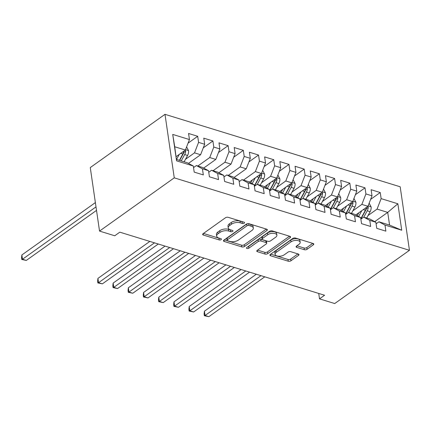 <?xml version="1.0" encoding="UTF-8"?>
<svg xmlns="http://www.w3.org/2000/svg" width="431" height="431" viewBox="0 0 431 431"><rect width="100%" height="100%" fill="white"/><g stroke="black" fill="none" stroke-linecap="round" stroke-linejoin="round"><path stroke-width="0.65" d="M244.248 223.156A1.368 0.679 171.7 0 0 244.56 222.633A1.368 0.679 171.7 0 0 244.07 222.213L228.209 217.326A1.961 0.97 171.7 0 0 225.472 217.752L203.093 233.694A1.961 0.97 171.7 0 0 202.651 234.437A1.961 0.97 171.7 0 0 203.346 235.04L219.207 239.927A1.368 0.679 171.7 0 0 221.125 239.631A1.368 0.679 171.7 0 0 221.437 239.108A1.368 0.679 171.7 0 0 220.952 238.688L218.894 238.057A6.266 3.098 171.7 0 1 216.674 236.123A6.266 3.098 171.7 0 1 218.097 233.747L219.961 232.422A6.266 3.098 171.7 0 1 228.716 231.059L230.768 231.689A1.368 0.679 171.7 0 0 232.686 231.393A1.368 0.679 171.7 0 0 232.999 230.871A1.368 0.679 171.7 0 0 232.514 230.45L230.456 229.82A6.266 3.098 171.7 0 1 228.236 227.886A6.266 3.098 171.7 0 1 229.658 225.51L231.522 224.185A6.266 3.098 171.7 0 1 240.277 222.822L242.33 223.452A1.368 0.679 171.7 0 0 244.248 223.156M304.334 249.721A1.961 0.97 171.7 0 0 307.071 249.296L313.348 244.824A1.961 0.97 171.7 0 0 313.795 244.081A1.961 0.97 171.7 0 0 313.1 243.477L295.477 238.052A1.961 0.97 171.7 0 0 292.741 238.478L270.366 254.419A1.961 0.97 171.7 0 0 269.919 255.163A1.961 0.97 171.7 0 0 270.614 255.766L288.237 261.191A1.961 0.97 171.7 0 0 290.968 260.766L298.554 255.362A1.961 0.97 171.7 0 0 299.001 254.624A1.961 0.97 171.7 0 0 298.306 254.021L290.763 251.693A1.961 0.97 171.7 0 0 288.027 252.119L284.266 254.802A5.237 2.586 171.7 0 1 278.679 256.229A5.237 2.586 171.7 0 1 275.086 254.328A5.237 2.586 171.7 0 1 276.276 252.34L291.011 241.845A5.237 2.586 171.7 0 1 296.593 240.417A5.237 2.586 171.7 0 1 300.186 242.319A5.237 2.586 171.7 0 1 298.995 244.302L296.544 246.053A1.961 0.97 171.7 0 0 296.097 246.796A1.961 0.97 171.7 0 0 296.792 247.399L304.334 249.721L304.081 248.008A1.961 0.97 171.7 0 0 306.818 247.583L312.734 243.364M324.581 295.251L119.813 232.164L114.748 235.773L99.534 231.086L174.259 177.847L409.45 250.303L334.725 303.548L319.511 298.861L324.581 295.251M266.908 230.515A1.961 0.97 171.7 0 0 267.355 229.771A1.961 0.97 171.7 0 0 266.66 229.168L249.037 223.743A1.961 0.97 171.7 0 0 246.3 224.168L223.926 240.11A1.961 0.97 171.7 0 0 223.479 240.854A1.961 0.97 171.7 0 0 224.174 241.457L241.796 246.888A1.961 0.97 171.7 0 0 244.533 246.462L266.908 230.515L266.714 229.19M272.257 230.897L289.88 236.323A1.961 0.97 171.7 0 1 290.575 236.926A1.961 0.97 171.7 0 1 290.128 237.67L267.748 253.617A1.961 0.97 171.7 0 1 265.017 254.042L257.474 251.715A1.961 0.97 171.7 0 1 256.779 251.111A1.961 0.97 171.7 0 1 257.221 250.373L266.299 243.903A1.961 0.97 171.7 0 0 266.741 243.159A1.961 0.97 171.7 0 0 266.051 242.561L261.046 241.015A1.961 0.97 171.7 0 0 258.309 241.441L248.859 248.175A1.368 0.679 171.7 0 1 247.399 248.547A1.368 0.679 171.7 0 1 246.462 248.051A1.368 0.679 171.7 0 1 246.769 247.529L269.52 231.323A1.961 0.97 171.7 0 1 272.257 230.897M174.259 177.847L164.992 114.328L400.183 186.785L409.45 250.303M176.575 160.849L172.718 134.413L189.451 139.569L185.389 150.047L174.738 146.766L176.575 160.849L193.309 166.005L194.198 172.104L203.324 174.916L202.435 168.817L208.523 170.692L209.412 176.791L218.539 179.603L217.65 173.504L223.737 175.379L224.626 181.478L233.753 184.285L232.864 178.192L238.946 180.066L239.835 186.16L248.967 188.972L248.078 182.879L254.161 184.754L255.05 190.847L264.176 193.659L263.287 187.566L269.375 189.441L270.264 195.534L279.39 198.346L278.501 192.253L284.584 194.128L285.473 200.221L294.605 203.033L293.716 196.94L299.798 198.815L300.687 204.908L309.814 207.72L308.925 201.627L315.013 203.502L315.901 209.595L325.028 212.408L324.139 206.314L330.227 208.189L331.116 214.282L340.242 217.095L339.353 211.001L345.436 212.876L346.325 218.97L355.456 221.782L354.568 215.689L360.65 217.563L361.539 223.657L370.665 226.469L369.776 220.376L375.864 222.251L376.753 228.344L385.88 231.156L384.991 225.063L378.924 221.803L389.57 225.084L387.717 212.381L377.071 209.1L368.036 215.538M188.067 143.146L197.689 136.288L188.562 133.475L189.451 139.569M197.689 136.288L198.583 142.381L204.666 144.256L200.604 154.734L188.444 163.397M203.276 147.833L212.903 140.975L203.777 138.162L204.666 144.256M212.903 140.975L213.792 147.068L219.88 148.943L215.812 159.422L203.658 168.085M218.49 152.52L228.118 145.662L218.991 142.85L219.88 148.943M228.118 145.662L229.006 151.755L235.089 153.63L231.027 164.109L218.867 172.772M233.704 157.207L243.332 150.349L234.2 147.537L235.089 153.63M243.332 150.349L244.221 156.442L250.303 158.317L246.241 168.796L234.081 177.453M248.919 161.894L258.541 155.036L249.414 152.224L250.303 158.317M258.541 155.036L259.43 161.129L265.518 163.004L261.45 173.483L249.296 182.141M264.128 166.581L273.755 159.723L264.629 156.911L265.518 163.004M273.755 159.723L274.644 165.816L280.732 167.691L276.664 178.17L264.51 186.828M279.342 171.269L288.969 164.41L279.843 161.598L280.732 167.691M288.969 164.41L289.858 170.504L295.941 172.378L291.879 182.852L279.719 191.515M294.556 175.956L304.184 169.097L295.052 166.285L295.941 172.378M304.184 169.097L305.073 175.191L311.155 177.066L307.093 187.539L294.933 196.202M309.765 180.643L319.393 173.785L310.266 170.972L311.155 177.066M319.393 173.785L320.281 179.878L326.369 181.753L322.302 192.226L310.148 200.889M324.979 185.33L334.607 178.472L325.48 175.659L326.369 181.753M334.607 178.472L335.496 184.565L341.578 186.44L337.516 196.913L325.362 205.576M340.194 190.017L349.821 183.153L340.689 180.347L341.578 186.44M349.821 183.153L350.71 189.252L356.793 191.127L352.73 201.6L340.571 210.263M355.408 194.704L365.03 187.841L355.904 185.028L356.793 191.127M365.03 187.841L365.919 193.939L372.007 195.814L367.945 206.287L355.785 214.95M370.617 199.386L380.244 192.528L371.118 189.715L372.007 195.814M380.244 192.528L381.133 198.626L397.867 203.777L401.724 230.219L384.991 225.063M360.882 219.137L363.71 217.116L369.798 218.991L375.864 222.251M369.776 220.376L363.71 217.116M374.728 221.636L387.717 212.381L397.867 203.777M381.133 198.626L377.071 209.1M345.667 214.449L348.496 212.429L354.584 214.304L360.65 217.563M354.568 215.689L348.496 212.429M367.945 206.287L361.857 204.413L352.822 210.851M365.919 193.939L361.857 204.413M330.453 209.762L333.287 207.742L339.369 209.617L345.436 212.876M339.353 211.001L333.287 207.742M352.73 201.6L346.643 199.725L337.613 206.163M350.71 189.252L346.643 199.725M315.239 205.075L318.073 203.055L324.155 204.93L330.227 208.189M324.139 206.314L318.073 203.055M337.516 196.913L331.434 195.038L322.399 201.476M335.496 184.565L331.434 195.038M300.03 200.388L302.858 198.368L308.946 200.243L315.013 203.502M308.925 201.627L302.858 198.368M322.302 192.226L316.219 190.351L307.184 196.789M320.281 179.878L316.219 190.351M284.816 195.701L287.644 193.681L293.732 195.555L299.798 198.815M293.716 196.94L287.644 193.681M307.093 187.539L301.005 185.664L291.976 192.102M305.073 175.191L301.005 185.664M269.601 191.014L272.435 188.999L278.518 190.874L284.584 194.128M278.501 192.253L272.435 188.999M291.879 182.852L285.791 180.977L276.761 187.415M289.858 170.504L285.791 180.977M254.392 186.327L257.221 184.312L263.303 186.187L269.375 189.441M263.287 187.566L257.221 184.312M276.664 178.17L270.582 176.295L261.547 182.728M274.644 165.816L270.582 176.295M239.178 181.64L242.006 179.625L248.094 181.499L254.161 184.754M248.078 182.879L242.006 179.625M261.45 173.483L255.367 171.608L243.477 180.077M259.43 161.129L255.367 171.608M223.964 176.952L226.798 174.938L232.88 176.812L238.946 180.066M232.864 178.192L226.798 174.938M246.241 168.796L240.153 166.921L228.268 175.39M244.221 156.442L240.153 166.921M208.749 172.265L211.583 170.25L217.666 172.125L223.737 175.379M217.65 173.504L211.583 170.25M231.027 164.109L224.944 162.234L213.054 170.703M229.006 151.755L224.944 162.234M193.541 167.578L196.369 165.563L202.457 167.438L208.523 170.692M202.435 168.817L196.369 165.563M215.812 159.422L209.73 157.547L197.84 166.016M213.792 147.068L209.73 157.547M176.591 159.47L187.243 162.751L193.309 166.005M200.604 154.734L194.516 152.86L185.481 159.292M198.583 142.381L194.516 152.86M318.724 293.446L319.511 298.861M99.534 231.086L90.268 167.573L164.992 114.328M376.091 223.818L378.924 221.803M185.389 150.047L176.177 156.609M172.718 134.413L174.738 146.766M389.57 225.084L401.724 230.219M242.772 221.814A1.368 0.679 171.7 0 1 242.082 221.733L240.029 221.103A6.266 3.098 171.7 0 0 231.275 222.466L231.522 224.185M228.236 227.886L227.983 226.173A6.266 3.098 171.7 0 1 229.405 223.797L231.275 222.466M216.674 236.123L216.421 234.41A6.266 3.098 171.7 0 1 217.844 232.034L219.713 230.704A6.266 3.098 171.7 0 1 228.468 229.34L230.52 229.976A1.368 0.679 171.7 0 0 231.21 230.052M203.459 233.435L218.959 238.214A1.368 0.679 171.7 0 0 219.648 238.289M224.287 239.851L241.543 245.169A1.961 0.97 171.7 0 0 244.28 244.743L266.293 229.06M248.94 225.488A1.368 0.679 171.7 0 0 247.022 225.785L227.379 239.781A1.368 0.679 171.7 0 0 227.072 240.304A1.368 0.679 171.7 0 0 227.557 240.724L229.723 241.392A6.266 3.098 171.7 0 0 238.478 240.029L251.903 230.461A6.266 3.098 171.7 0 0 253.326 228.085A6.266 3.098 171.7 0 0 251.106 226.156L248.94 225.488L248.687 223.77A1.368 0.679 171.7 0 0 246.774 224.072L247.022 225.785M227.072 240.304L226.819 238.585A1.368 0.679 171.7 0 1 227.132 238.063L246.774 224.072M253.326 228.085L253.078 226.367A6.266 3.098 171.7 0 0 250.853 224.438L251.106 226.156M248.687 223.77L250.853 224.438M289.513 236.215L267.5 251.898L267.748 253.617M257.587 250.115L264.763 252.324A1.961 0.97 171.7 0 0 267.5 251.898M266.741 243.159L266.493 241.446A1.961 0.97 171.7 0 0 265.798 240.843L260.798 239.302A1.961 0.97 171.7 0 0 258.061 239.728L248.612 246.457L248.859 248.175M247.83 246.78A1.368 0.679 171.7 0 0 248.612 246.457M275.716 237.195A5.237 2.586 171.7 0 0 276.907 235.207A5.237 2.586 171.7 0 0 273.313 233.306A5.237 2.586 171.7 0 0 267.726 234.733L262.538 238.429A1.961 0.97 171.7 0 0 262.091 239.173A1.961 0.97 171.7 0 0 262.786 239.776L267.791 241.317A1.961 0.97 171.7 0 0 270.523 240.891L275.716 237.195M276.907 235.207L276.654 233.489A5.237 2.586 171.7 0 0 273.06 231.592A5.237 2.586 171.7 0 0 267.479 233.015L267.726 234.733M262.091 239.173L261.843 237.459A1.961 0.97 171.7 0 1 262.285 236.716L267.479 233.015M296.905 245.794L304.081 248.008M300.186 242.319L299.938 240.6A5.237 2.586 171.7 0 0 296.345 238.699A5.237 2.586 171.7 0 0 290.758 240.126L291.011 241.845M275.086 254.328L274.838 252.609A5.237 2.586 171.7 0 1 276.029 250.621L290.758 240.126M270.727 254.161L287.983 259.478A1.961 0.97 171.7 0 0 290.72 259.053L297.94 253.907M179.253 154.417L176.575 159.346M186.607 146.906L188.546 150.651A5.285 3.189 107.1 0 1 187.571 155.451L184.129 161.792M95.38 202.592L21.868 254.969L22.493 259.257L26.296 260.432L96.517 210.398M183.795 151.184A5.285 3.189 107.1 0 1 182.857 153.996L179.409 160.337M181.235 160.898L184.683 154.557A5.285 3.189 -72.9 0 0 185.686 151.157L185.308 150.101M185.686 151.157L183.865 152.455A2.694 1.622 107.1 0 1 183.509 153.334L179.662 160.413M96.005 206.88L22.493 259.257L21.798 259.494L21.55 257.781L21.868 254.969M26.296 260.432L21.798 259.494M252.318 179.991L250.729 182.911M255.319 177.852L252.151 183.676M262.673 170.342L264.607 174.086A5.285 3.189 107.1 0 1 263.637 178.881L260.189 185.222M259.861 174.614A5.285 3.189 107.1 0 1 258.923 177.432L254.419 185.718A15.263 9.202 107.1 0 1 254.328 185.885M149.843 241.414L97.934 278.399L98.559 282.693L102.362 283.862L158.285 244.016M257.302 184.333L260.75 177.992A5.285 3.189 -72.9 0 0 261.752 174.593L259.931 175.891A2.694 1.622 107.1 0 1 259.57 176.769L255.066 185.061A12.671 7.639 107.1 0 1 254.376 186.23M261.752 174.593L261.375 173.537M154.481 242.847L98.559 282.693L97.864 282.93L97.616 281.211L97.934 278.399M102.362 283.862L97.864 282.93M267.527 184.678L265.943 187.598M270.528 182.539L267.365 188.363M277.882 175.029L279.821 178.773A5.285 3.189 107.1 0 1 278.852 183.568L275.404 189.909M275.075 179.301A5.285 3.189 107.1 0 1 274.132 182.114L269.628 190.405A15.263 9.202 107.1 0 1 269.537 190.572M165.051 246.101L113.143 283.086L113.773 287.38L117.571 288.549L173.499 248.703M272.516 189.02L275.959 182.679A5.285 3.189 -72.9 0 0 276.966 179.28L275.14 180.578A2.694 1.622 107.1 0 1 274.784 181.456L270.28 189.748A12.671 7.639 107.1 0 1 269.59 190.917M276.966 179.28L276.589 178.224M169.695 247.534L113.773 287.38L113.078 287.617L112.825 285.898L113.143 283.086M117.571 288.549L113.078 287.617M282.741 189.365L281.152 192.285M285.742 187.226L282.58 193.05M293.096 179.716L295.036 183.461A5.285 3.189 107.1 0 1 294.061 188.255L290.618 194.596M290.284 183.989A5.285 3.189 107.1 0 1 289.346 186.801L284.843 195.092A15.263 9.202 107.1 0 1 284.751 195.259M180.266 250.788L128.357 287.773L128.982 292.067L132.786 293.236L188.713 253.39M287.725 193.708L291.173 187.366A5.285 3.189 -72.9 0 0 292.175 183.967L290.354 185.265A2.694 1.622 107.1 0 1 289.998 186.144L285.494 194.429A12.671 7.639 107.1 0 1 284.799 195.604M292.175 183.967L291.798 182.911M184.91 252.221L128.982 292.067L128.293 292.304L128.039 290.586L128.357 287.773M132.786 293.236L128.293 292.304M297.956 194.052L296.366 196.972M300.957 191.914L297.789 197.737M308.31 184.403L310.25 188.148A5.285 3.189 107.1 0 1 309.275 192.943L305.832 199.284M305.498 188.676A5.285 3.189 107.1 0 1 304.561 191.488L300.057 199.779A15.263 9.202 107.1 0 1 299.965 199.946M195.48 255.475L143.571 292.46L144.196 296.754L148 297.923L203.922 258.077M302.939 198.395L306.387 192.054A5.285 3.189 -72.9 0 0 307.389 188.654L305.568 189.952A2.694 1.622 107.1 0 1 305.207 190.831L300.709 199.117A12.671 7.639 107.1 0 1 300.014 200.291M307.389 188.654L307.012 187.598M200.119 256.908L144.196 296.754L143.501 296.991L143.254 295.273L143.571 292.46M148 297.923L143.501 296.991M313.165 198.739L311.581 201.66M316.171 196.601L313.003 202.425M323.519 189.09L325.459 192.835A5.285 3.189 107.1 0 1 324.489 197.63L321.041 203.971M320.712 193.363A5.285 3.189 107.1 0 1 319.775 196.175L315.271 204.466A15.263 9.202 107.1 0 1 315.18 204.633M210.689 260.162L158.78 297.148L159.411 301.441L163.214 302.61L219.137 262.765M318.153 203.082L321.596 196.741A5.285 3.189 -72.9 0 0 322.603 193.341L320.777 194.64A2.694 1.622 107.1 0 1 320.422 195.518L315.918 203.804A12.671 7.639 107.1 0 1 315.228 204.973M322.603 193.341L322.226 192.285M215.333 261.595L159.411 301.441L158.716 301.678L158.463 299.96L158.78 297.148M163.214 302.61L158.716 301.678M328.379 203.427L326.795 206.347M331.38 201.288L328.217 207.112M338.734 193.778L340.673 197.522A5.285 3.189 107.1 0 1 339.703 202.317L336.255 208.658M335.921 198.05A5.285 3.189 107.1 0 1 334.984 200.862L330.48 209.154A15.263 9.202 107.1 0 1 330.388 209.321M225.903 264.849L173.995 301.835L174.62 306.129L178.423 307.298L234.351 267.452M333.362 207.769L336.81 201.428A5.285 3.189 -72.9 0 0 337.812 198.028L335.991 199.327A2.694 1.622 107.1 0 1 335.636 200.205L331.132 208.491A12.671 7.639 107.1 0 1 330.442 209.66M337.812 198.028L337.441 196.972M230.547 266.277L174.62 306.129L173.93 306.366L173.677 304.647L173.995 301.835M178.423 307.298L173.93 306.366M343.593 208.114L342.004 211.034M346.594 205.975L343.432 211.799M353.948 198.465L355.887 202.204A5.285 3.189 107.1 0 1 354.912 207.004L351.47 213.345M351.136 202.737A5.285 3.189 107.1 0 1 350.198 205.549L345.694 213.841A15.263 9.202 107.1 0 1 345.603 214.008M241.118 269.537L189.209 306.522L189.834 310.816L193.638 311.985L249.56 272.139M348.577 212.456L352.025 206.115A5.285 3.189 -72.9 0 0 353.027 202.715L351.206 204.014A2.694 1.622 107.1 0 1 350.85 204.892L346.346 213.178A12.671 7.639 107.1 0 1 345.651 214.347M353.027 202.715L352.65 201.66M245.762 270.964L189.834 310.816L189.139 311.053L188.891 309.334L189.209 306.522M193.638 311.985L189.139 311.053M358.807 212.801L357.218 215.721M361.808 210.662L358.64 216.486M369.162 203.152L371.102 206.891A5.285 3.189 107.1 0 1 370.127 211.691L366.679 218.032M366.35 207.424A5.285 3.189 107.1 0 1 365.413 210.236L360.909 218.528A15.263 9.202 107.1 0 1 360.817 218.695M256.332 274.224L204.423 311.209L205.048 315.503L208.852 316.672L264.774 276.826M363.791 217.143L367.239 210.802A5.285 3.189 -72.9 0 0 368.241 207.403L366.42 208.701A2.694 1.622 107.1 0 1 366.059 209.579L361.555 217.865A12.671 7.639 107.1 0 1 360.866 219.034M368.241 207.403L367.864 206.347M260.97 275.651L205.048 315.503L204.353 315.74L204.105 314.021L204.423 311.209M208.852 316.672L204.353 315.74M240.029 221.103L240.277 222.822M229.405 223.797L229.658 225.51M230.52 229.976L230.768 231.689M228.468 229.34L228.716 231.059M219.713 230.704L219.961 232.422M217.844 232.034L218.097 233.747M218.959 238.214L219.207 239.927M203.141 233.661L203.346 235.04M242.082 221.733L242.33 223.452M244.28 244.743L244.533 246.462M241.543 245.169L241.796 246.888M223.975 240.078L224.174 241.457M227.132 238.063L227.379 239.781M289.934 236.344L290.128 237.67M264.763 252.324L265.017 254.042M257.275 250.336L257.474 251.715M265.798 240.843L266.051 242.561M260.798 239.302L261.046 241.015M258.061 239.728L258.309 241.441M262.285 236.716L262.538 238.429M296.593 246.02L296.792 247.399M276.029 250.621L276.276 252.34M298.36 254.037L298.554 255.362M290.72 259.053L290.968 260.766M287.983 259.478L288.237 261.191M270.415 254.387L270.614 255.766M313.154 243.499L313.348 244.824M306.818 247.583L307.071 249.296M188.498 150.554L185.545 149.643M182.857 153.996L180.756 153.35M187.571 155.451L184.683 154.557M264.559 173.989L261.606 173.079M258.923 177.432L256.822 176.78M263.637 178.881L260.75 177.992M279.773 178.676L276.821 177.766M274.132 182.114L272.031 181.467M278.852 183.568L275.959 182.679M294.987 183.364L292.035 182.453M289.346 186.801L287.245 186.154M294.061 188.255L291.173 187.366M310.196 188.045L307.249 187.14M304.561 191.488L302.46 190.841M309.275 192.943L306.387 192.054M325.41 192.732L322.458 191.827M319.775 196.175L317.669 195.529M324.489 197.63L321.596 196.741M340.625 197.42L337.672 196.514M334.984 200.862L332.883 200.216M339.703 202.317L336.81 201.428M355.839 202.107L352.887 201.202M350.198 205.549L348.097 204.903M354.912 207.004L352.025 206.115M371.048 206.794L368.101 205.883M365.413 210.236L363.311 209.59M370.127 211.691L367.239 210.802"/></g></svg>
